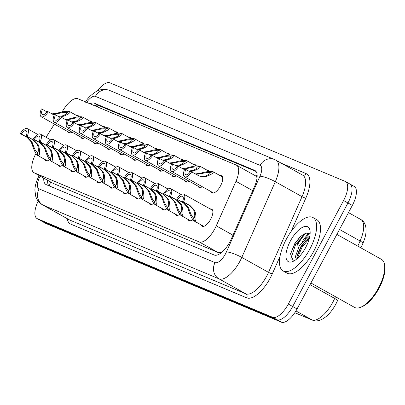 <?xml version="1.0" encoding="UTF-8"?>
<svg xmlns="http://www.w3.org/2000/svg" width="405" height="405" viewBox="0 0 405 405"><rect width="100%" height="100%" fill="white"/><g stroke="black" fill="none" stroke-linecap="round" stroke-linejoin="round"><path stroke-width="0.61" d="M89.682 120.989A9.791 4.06 119.2 0 1 91.211 121.146A9.791 4.06 119.2 0 1 92.107 122.249M102.713 126.451A9.791 4.06 119.2 0 1 104.247 126.603A9.791 4.06 119.2 0 1 105.138 127.712M115.749 131.909A9.791 4.06 119.2 0 1 117.278 132.065A9.791 4.06 119.2 0 1 118.169 133.174M128.78 137.371A9.791 4.06 119.2 0 1 130.314 137.528A9.791 4.06 119.2 0 1 131.205 138.631M141.811 142.828A9.791 4.06 119.2 0 1 143.345 142.985A9.791 4.06 119.2 0 1 144.236 144.094M154.847 148.291A9.791 4.06 119.2 0 1 156.376 148.448A9.791 4.06 119.2 0 1 157.267 149.551M167.878 153.753A9.791 4.06 119.2 0 1 169.411 153.905A9.791 4.06 119.2 0 1 170.302 155.014M180.908 159.211A9.791 4.06 119.2 0 1 182.442 159.368A9.791 4.06 119.2 0 1 183.333 160.476M193.944 164.673A9.791 4.06 119.2 0 1 195.473 164.825A9.791 4.06 119.2 0 1 196.364 165.934M206.975 170.13A9.791 4.06 119.2 0 1 208.509 170.287A9.791 4.06 119.2 0 1 209.4 171.396M220.006 175.593A9.791 4.06 119.2 0 1 221.54 175.75A9.791 4.06 119.2 0 1 220.523 185.87A9.791 4.06 119.2 0 1 211.982 192.836A9.791 4.06 119.2 0 1 211.051 191.611M76.651 115.526A9.791 4.06 119.2 0 1 78.18 115.683A9.791 4.06 119.2 0 1 79.071 116.792M210.17 208.95A9.791 4.06 119.2 0 1 211.704 209.101A9.791 4.06 119.2 0 1 210.691 219.221A9.791 4.06 119.2 0 1 202.146 226.192A9.791 4.06 119.2 0 1 201.214 224.967M35.964 153.485A18.352 7.609 -60.8 0 0 35.853 153.692A18.352 7.609 -60.8 0 0 33.949 172.667A18.352 7.609 -60.8 0 0 34.273 172.824L199.174 241.912A18.352 7.609 -60.8 0 0 216.26 225.843L235.973 181.313A18.352 7.609 -60.8 0 0 236.485 165.194A18.352 7.609 -60.8 0 0 236.161 165.037L77.897 98.729A18.352 7.609 -60.8 0 0 63.813 109.183L62.076 111.932M221.849 252.274A18.352 7.609 119.2 0 1 221.231 252.497L221.358 252.548A6.115 2.536 -60.8 0 0 221.469 252.588M257.059 177.724L256.178 176.357L255.14 175.654M33.949 172.667L53.258 183.44L218.153 252.533L221.231 252.497M54.391 124.107L46.074 137.285M84.974 137.558A9.791 4.06 119.2 0 1 81.658 138.232A9.791 4.06 119.2 0 1 80.722 137.006M98.01 143.016A9.791 4.06 119.2 0 1 94.689 143.689A9.791 4.06 119.2 0 1 93.752 142.469M111.041 148.478A9.791 4.06 119.2 0 1 107.72 149.151A9.791 4.06 119.2 0 1 106.788 147.926M124.072 153.94A9.791 4.06 119.2 0 1 120.756 154.614A9.791 4.06 119.2 0 1 119.819 153.389M137.108 159.398A9.791 4.06 119.2 0 1 133.787 160.071A9.791 4.06 119.2 0 1 132.85 158.846M150.139 164.86A9.791 4.06 119.2 0 1 146.818 165.534A9.791 4.06 119.2 0 1 145.886 164.308M163.169 170.318A9.791 4.06 119.2 0 1 159.853 170.991A9.791 4.06 119.2 0 1 158.917 169.771M176.205 175.78A9.791 4.06 119.2 0 1 172.884 176.453A9.791 4.06 119.2 0 1 171.953 175.228M189.236 181.237A9.791 4.06 119.2 0 1 185.915 181.916A9.791 4.06 119.2 0 1 184.984 180.691M202.267 186.7A9.791 4.06 119.2 0 1 198.951 187.373A9.791 4.06 119.2 0 1 198.015 186.148M71.943 132.096A9.791 4.06 119.2 0 1 68.622 132.769A9.791 4.06 119.2 0 1 67.691 131.549M62.542 165.144A9.791 4.06 119.2 0 1 58.786 166.126A9.791 4.06 119.2 0 1 57.854 164.901M75.573 170.601A9.791 4.06 119.2 0 1 71.822 171.588A9.791 4.06 119.2 0 1 70.885 170.363M88.604 176.064A9.791 4.06 119.2 0 1 84.853 177.046A9.791 4.06 119.2 0 1 83.916 175.826M101.64 181.526A9.791 4.06 119.2 0 1 97.883 182.508A9.791 4.06 119.2 0 1 96.952 181.283M114.671 186.983A9.791 4.06 119.2 0 1 110.919 187.966A9.791 4.06 119.2 0 1 109.983 186.745M127.702 192.446A9.791 4.06 119.2 0 1 123.95 193.428A9.791 4.06 119.2 0 1 123.019 192.203M140.737 197.903A9.791 4.06 119.2 0 1 136.981 198.89A9.791 4.06 119.2 0 1 136.05 197.665M153.768 203.366A9.791 4.06 119.2 0 1 150.017 204.348A9.791 4.06 119.2 0 1 149.081 203.123M166.799 208.828A9.791 4.06 119.2 0 1 163.048 209.81A9.791 4.06 119.2 0 1 162.116 208.585M179.835 214.285A9.791 4.06 119.2 0 1 176.079 215.268A9.791 4.06 119.2 0 1 175.147 214.048M192.866 219.748A9.791 4.06 119.2 0 1 189.115 220.73A9.791 4.06 119.2 0 1 188.178 219.505M49.506 159.681A9.791 4.06 119.2 0 1 45.755 160.663A9.791 4.06 119.2 0 1 44.818 159.443M301.938 242.185A29.368 12.18 119.2 0 1 308.767 233.209A29.368 12.18 119.2 0 0 301.938 242.185M297.376 245.192A24.472 10.15 119.2 0 1 306.185 233.027M97.499 90.847A18.352 7.609 119.2 0 1 109.922 82.838L345.166 181.399A18.352 7.609 119.2 0 1 345.49 181.556A18.352 7.609 119.2 0 1 343.587 200.531L288.314 304.054L292.683 306.499A18.352 7.609 119.2 0 1 276.99 319.717L41.745 221.155A18.352 7.609 119.2 0 1 41.421 220.998A18.352 7.609 119.2 0 0 41.745 221.155L276.99 319.717A18.352 7.609 119.2 0 0 292.683 306.499L347.961 202.976L292.683 306.499L297.057 308.944A18.352 7.609 119.2 0 1 281.364 322.162L46.119 223.6A18.352 7.609 119.2 0 1 45.795 223.444L37.047 218.553A18.352 7.609 119.2 0 1 38.191 201.072M349.54 183.845A18.352 7.609 119.2 0 1 349.864 184.002A18.352 7.609 119.2 0 1 347.961 202.976A18.352 7.609 119.2 0 0 349.864 184.002L354.238 186.447A18.352 7.609 119.2 0 1 352.335 205.421L297.057 308.944M362.905 243.309A6.115 1.225 -156.1 0 0 360.106 240.99A24.472 10.15 -60.8 0 0 360.789 219.495C365.168 221.92 366.808 226.932 365.7 234.525A21.475 8.905 119.2 0 1 362.905 243.309L360.895 247.855M338.504 298.419L337.476 300.748A21.475 8.905 119.2 0 1 326.845 315.971C321.276 320.578 316.467 321.96 312.407 320.107A6.115 5.559 -67.3 0 1 311.896 319.854A24.472 10.15 -60.8 0 0 334.677 298.424L335.436 296.708M43.765 178.154A18.352 7.609 -60.8 0 0 45.927 184.488A18.352 7.609 -60.8 0 0 46.251 184.645L214.215 255.018A18.352 7.609 -60.8 0 0 231.301 238.945L254.467 186.629A18.352 7.609 -60.8 0 0 254.973 170.505A18.352 7.609 -60.8 0 0 254.654 170.348L94.486 103.245A18.352 7.609 -60.8 0 0 90.031 103.812M48.732 185.682A18.352 7.609 119.2 0 1 47.653 180.331M296.895 244.924A24.472 10.15 119.2 0 1 305.112 233.351A24.472 10.15 119.2 0 0 296.895 244.924M288.314 304.054A18.352 7.609 119.2 0 1 272.616 317.272L37.371 218.71A18.352 7.609 119.2 0 1 37.047 218.553M94.537 105.7A18.352 7.609 119.2 0 1 98.374 105.416L256.061 171.482M38.116 155.647L37.28 152.391C38.384 152.462 38.642 150.594 38.055 146.782L37.219 144.312L32.861 139.776L26.193 136.05A6.728 2.789 119.2 0 0 26.122 130.759A6.728 2.789 119.2 0 0 21.217 133.964L27.884 137.69L32.046 142.145L33.058 144.686C34.41 148.822 35.741 151.354 37.057 152.295L37.792 155.51L47.289 160.82L37.807 155.52C35.883 154.097 33.98 150.356 32.091 144.286L31.104 141.75L26.912 137.285L20.25 133.559A9.178 3.807 -60.8 0 1 27.317 128.623A9.178 3.807 -60.8 0 1 27.165 136.455L33.828 140.181L38.161 144.706L39.022 147.187C40.004 152.877 39.7 155.697 38.116 155.647L47.339 160.81M27.165 136.455L26.193 136.05M21.217 133.964L20.25 133.559M51.962 113.861L56.599 113.324C62.659 111.572 66.896 110.955 69.301 111.461L69.564 111.608M54.133 115.076L48.296 111.81A9.178 3.807 -60.8 0 1 41.229 116.746L70.156 132.926M48.296 111.81L47.329 111.405A6.728 2.789 119.2 0 1 42.424 114.61A6.728 2.789 119.2 0 1 42.353 109.32L41.381 108.915A9.178 3.807 -60.8 0 0 41.229 116.746M58.34 116.432L62.562 115.82C65.969 114.352 67.27 113.294 66.476 112.641L69.62 111.598C70.713 112.549 68.683 114.099 63.524 116.225L61.028 116.812M69.63 111.603L78.929 116.802L69.62 111.598M66.648 112.767L66.253 112.549C64.633 112.185 61.737 112.58 57.561 113.724L54.913 114.251L52.62 114.225M46.97 111.901L42.353 109.32M66.253 112.549L69.301 111.461M51.146 161.109L50.311 157.849C51.415 157.925 51.673 156.057 51.086 152.245L50.255 149.774L45.892 145.238L39.229 141.507A6.728 2.789 119.2 0 0 39.158 136.217A6.728 2.789 119.2 0 0 34.253 139.426L40.915 143.152L45.077 147.607L46.089 150.149C47.441 154.28 48.772 156.816 50.088 157.753L50.828 160.972L60.32 166.283L50.838 160.977C48.919 159.56 47.01 155.814 45.122 149.744L44.135 147.212L39.948 142.747L33.281 139.016A9.178 3.807 -60.8 0 1 40.353 134.085A9.178 3.807 -60.8 0 1 40.196 141.917L46.858 145.643L51.192 150.169L52.053 152.65C53.035 158.34 52.731 161.16 51.146 161.109L60.375 166.268M40.196 141.917L39.229 141.507M34.253 139.426L33.281 139.016M64.177 166.566L63.347 163.311C64.451 163.382 64.709 161.514 64.122 157.702L63.286 155.231L58.922 150.695L52.26 146.969A6.728 2.789 119.2 0 0 52.189 141.679A6.728 2.789 119.2 0 0 47.284 144.884L53.946 148.61L58.112 153.065L59.12 155.611C60.472 159.742 61.808 162.278 63.119 163.215L63.868 166.44L73.351 171.74L63.858 166.43C61.95 165.017 60.046 161.276 58.158 155.206L57.171 152.67L52.979 148.205L46.317 144.479A9.178 3.807 -60.8 0 1 53.384 139.543A9.178 3.807 -60.8 0 1 53.227 147.374L59.894 151.1L64.228 155.626L65.084 158.107C66.066 163.797 65.767 166.617 64.177 166.566L73.406 171.73M53.227 147.374L52.26 146.969M47.284 144.884L46.317 144.479M77.213 172.029L76.378 168.769C77.482 168.844 77.74 166.976 77.153 163.164L76.317 160.694L71.958 156.158L65.291 152.432A6.728 2.789 119.2 0 0 65.22 147.142A6.728 2.789 119.2 0 0 60.315 150.346L66.982 154.072L71.143 158.527L72.156 161.069C73.507 165.2 74.839 167.736 76.155 168.677L76.904 171.897L86.386 177.203L76.889 171.892C74.981 170.48 73.077 166.733 71.189 160.663L70.202 158.132L66.01 153.667L59.348 149.941A9.178 3.807 -60.8 0 1 66.415 145.005A9.178 3.807 -60.8 0 1 66.263 152.837L72.925 156.563L77.259 161.089L78.119 163.569C79.102 169.26 78.798 172.079 77.213 172.029L86.437 177.188M66.263 152.837L65.291 152.432M60.315 150.346L59.348 149.941M90.244 177.486L89.414 174.231C90.512 174.302 90.771 172.434 90.183 168.627L89.353 166.156L84.989 161.62L78.327 157.889A6.728 2.789 119.2 0 0 78.256 152.599A6.728 2.789 119.2 0 0 73.351 155.803L80.013 159.535L84.174 163.984L85.187 166.531C86.538 170.662 87.875 173.198 89.186 174.135L89.935 177.36L99.417 182.665L89.925 177.355C88.017 175.942 86.108 172.196 84.22 166.126L83.233 163.59L79.046 159.13L72.379 155.398A9.178 3.807 -60.8 0 1 79.451 150.463A9.178 3.807 -60.8 0 1 79.294 158.294L85.956 162.025L90.29 166.546L91.15 169.027C92.132 174.717 91.829 177.537 90.244 177.486L99.473 182.65M79.294 158.294L78.327 157.889M73.351 155.803L72.379 155.398M64.997 119.323L69.63 118.781C75.695 117.035 79.927 116.412 82.336 116.924L82.595 117.07M67.164 120.533L61.327 117.268A9.178 3.807 -60.8 0 1 54.26 122.204L83.187 138.388M61.327 117.268L60.36 116.863A6.728 2.789 119.2 0 1 55.455 120.072A6.728 2.789 119.2 0 1 55.384 114.777L54.417 114.372A9.178 3.807 -60.8 0 0 54.26 122.204M71.371 121.895L75.593 121.282C79 119.809 80.306 118.751 79.512 118.103L82.655 117.055C83.744 118.012 81.714 119.556 76.56 121.687L74.064 122.269M82.666 117.065L91.96 122.264L82.655 117.055M79.679 118.23L79.284 118.007C77.664 117.647 74.768 118.037 70.597 119.186L65.65 119.688M60.001 117.364L55.384 114.777M79.284 118.007L82.336 116.924M78.028 124.78L82.66 124.244C88.725 122.492 92.963 121.875 95.367 122.381L95.626 122.528M80.195 125.995L74.363 122.73A9.178 3.807 -60.8 0 1 67.291 127.666L96.223 143.846M74.363 122.73L73.396 122.325A6.728 2.789 119.2 0 1 68.486 125.53A6.728 2.789 119.2 0 1 68.415 120.239L67.448 119.834A9.178 3.807 -60.8 0 0 67.291 127.666M84.407 127.352L88.629 126.74C92.031 125.272 93.337 124.213 92.543 123.566L95.686 122.518C96.775 123.474 94.75 125.018 89.591 127.145L87.095 127.732M95.696 122.523L104.996 127.722L95.686 122.518M92.715 123.692L92.315 123.469C90.695 123.105 87.799 123.5 83.627 124.649L78.686 125.15M73.032 122.821L68.415 120.239M92.315 123.469L95.367 122.381M91.059 130.243L95.696 129.701C101.756 127.955 105.994 127.337 108.403 127.843L108.661 127.99M93.231 131.453L87.394 128.193A9.178 3.807 -60.8 0 1 80.327 133.129L109.254 149.308M87.394 128.193L86.427 127.788A6.728 2.789 119.2 0 1 81.521 130.992A6.728 2.789 119.2 0 1 81.451 125.702L80.484 125.292A9.178 3.807 -60.8 0 0 80.327 133.129M97.438 132.815L101.66 132.202C105.067 130.734 106.368 129.671 105.573 129.023L108.707 127.975L118.027 133.184L108.717 127.98C109.811 128.932 107.781 130.476 102.622 132.607L100.126 133.194M105.745 129.149L105.351 128.932C103.731 128.567 100.835 128.957 96.658 130.106L91.717 130.607M86.068 128.284L81.451 125.702M105.351 128.932L108.403 127.843M297.047 258.76L297.052 255.403L300.875 246.574L305.734 240.717L309.42 238.074M309.774 236.469L308.656 236.844L299.33 245.713L295.326 256.805L296.495 259.22M336.859 234.409L381.449 259.352A27.53 11.416 119.2 0 1 384.512 264.531L384.75 265.913A26.305 10.91 119.2 0 1 379.095 288.163A26.305 10.91 119.2 0 1 361.888 306.787L360.587 307.304A27.53 11.416 119.2 0 1 354.567 307.405L310.918 282.989M384.512 264.531A27.53 11.416 119.2 0 1 378.594 287.813A27.53 11.416 119.2 0 1 360.587 307.304M309.805 249.171A30.588 12.687 119.2 0 1 283.11 270.94A30.588 12.687 119.2 0 1 286.279 239.315A30.588 12.687 119.2 0 1 312.974 217.546A30.588 12.687 119.2 0 1 309.805 249.171M312.974 217.546L316.862 219.723A30.588 12.687 119.2 0 1 313.693 251.348A30.588 12.687 119.2 0 1 286.998 273.117L283.11 270.94M310.088 234.282L306.058 233.052L300.429 236.469L294.875 243.344L290.527 253.808L293.331 261.017M290.375 241.031A19.946 8.272 119.2 0 1 310.002 230.587A19.946 8.272 119.2 0 1 305.714 247.455A19.946 8.272 119.2 0 1 292.663 261.579A19.946 8.272 119.2 0 1 290.375 241.031M304.828 239.294A27.53 11.416 119.2 0 1 309.516 233.675M309.273 238.636L301.958 247.409L297.3 258.542M306.018 233.062L295.787 243.957L290.876 258.598L291.134 259.985M306.671 239.907L301.188 246.974L296.89 256.573M300.961 236.004L295.017 243.526L290.451 254.208M103.275 182.949L102.445 179.693C103.548 179.764 103.807 177.896 103.219 174.084L102.384 171.614L98.02 167.078L91.358 163.352A6.728 2.789 119.2 0 0 91.287 158.061A6.728 2.789 119.2 0 0 86.381 161.266L93.044 164.992L97.21 169.447L98.218 171.988C99.574 176.124 100.906 178.656 102.217 179.597L102.966 182.822L112.448 188.123L102.966 182.822C101.047 181.399 99.144 177.653 97.256 171.588L96.268 169.052L92.077 164.587L85.414 160.861A9.178 3.807 -60.8 0 1 92.482 155.925A9.178 3.807 -60.8 0 1 92.325 163.757L98.992 167.483L103.326 172.009L104.181 174.489C105.163 180.179 104.865 182.999 103.275 182.949L112.504 188.112M92.325 163.757L91.358 163.352M86.381 161.266L85.414 160.861M116.311 188.411L115.476 185.151C116.579 185.227 116.837 183.359 116.25 179.547L115.415 177.076L111.056 172.54L104.389 168.809A6.728 2.789 119.2 0 0 104.318 163.519A6.728 2.789 119.2 0 0 99.412 166.728L106.08 170.454L110.241 174.904L111.253 177.451C112.605 181.582 113.937 184.118 115.253 185.055L115.987 188.274L125.484 193.585L116.002 188.279C114.078 186.862 112.175 183.116 110.287 177.046L109.299 174.514L105.108 170.049L98.445 166.318A9.178 3.807 -60.8 0 1 105.513 161.382A9.178 3.807 -60.8 0 1 105.361 169.219L112.023 172.945L116.356 177.471L117.217 179.952C118.199 185.637 117.895 188.462 116.311 188.411L125.535 193.57M105.361 169.219L104.389 168.809M99.412 166.728L98.445 166.318M129.342 193.868L128.512 190.613C129.61 190.684 129.868 188.816 129.281 185.004L128.451 182.534L124.087 177.998L117.425 174.272A6.728 2.789 119.2 0 0 117.354 168.981A6.728 2.789 119.2 0 0 112.448 172.186L119.111 175.912L123.272 180.367L124.284 182.913C125.636 187.044 126.973 189.581 128.284 190.517L129.033 193.742L138.515 199.042L129.033 193.742C127.114 192.319 125.206 188.578 123.317 182.508L122.33 179.972L118.144 175.507L111.476 171.781A9.178 3.807 -60.8 0 1 118.549 166.845A9.178 3.807 -60.8 0 1 118.392 174.677L125.054 178.402L129.392 182.928L130.248 185.409C131.23 191.099 130.926 193.919 129.342 193.868L138.571 199.032M118.392 174.677L117.425 174.272M112.448 172.186L111.476 171.781M104.095 135.7L108.727 135.164C114.792 133.417 119.024 132.794 121.434 133.306L121.692 133.448M106.262 136.915L100.425 133.65A9.178 3.807 -60.8 0 1 93.358 138.586L122.285 154.766M100.425 133.65L99.458 133.245A6.728 2.789 119.2 0 1 94.552 136.45A6.728 2.789 119.2 0 1 94.481 131.159L93.514 130.754A9.178 3.807 -60.8 0 0 93.358 138.586M121.753 133.437L131.058 138.647L121.743 133.432C122.842 134.394 120.811 135.938 115.658 138.065L113.162 138.652M118.776 134.612L118.382 134.389C116.761 134.025 113.866 134.419 109.694 135.569L104.748 136.07M110.469 138.272L114.691 137.665C118.098 136.191 119.404 135.133 118.609 134.485L121.743 133.432M99.098 133.741L94.481 131.159M118.382 134.389L121.434 133.306M117.126 141.163L121.758 140.626C127.823 138.874 132.06 138.257 134.465 138.763L134.723 138.91M119.293 142.378L113.461 139.112A9.178 3.807 -60.8 0 1 106.393 144.048L135.321 160.228M113.461 139.112L112.494 138.707A6.728 2.789 119.2 0 1 107.583 141.912A6.728 2.789 119.2 0 1 107.512 136.622L106.545 136.217A9.178 3.807 -60.8 0 0 106.393 144.048M134.794 138.905L144.094 144.104L134.774 138.895C135.872 139.852 133.847 141.401 128.689 143.527L126.193 144.114M131.812 140.069L131.417 139.852C129.792 139.487 126.897 139.882 122.725 141.026L120.077 141.553L117.784 141.527M123.505 143.734L127.727 143.122C131.129 141.654 132.435 140.596 131.64 139.943L134.774 138.895M112.129 139.204L107.512 136.622M131.417 139.852L134.465 138.763M130.157 146.625L134.794 146.083C140.854 144.337 145.091 143.714 147.501 144.226L147.759 144.367M132.329 147.835L126.492 144.57A9.178 3.807 -60.8 0 1 119.424 149.506L148.352 165.685M126.492 144.57L125.525 144.165A6.728 2.789 119.2 0 1 120.619 147.369A6.728 2.789 119.2 0 1 120.548 142.079L119.581 141.674A9.178 3.807 -60.8 0 0 119.424 149.506M147.815 144.357L157.125 149.566L147.805 144.352C148.908 145.314 146.878 146.858 141.72 148.989L139.229 149.572M144.843 145.532L144.448 145.309C142.828 144.95 139.933 145.339 135.756 146.488L130.815 146.99M136.536 149.197L140.758 148.584C144.165 147.111 145.471 146.053 144.671 145.405L147.805 144.352M125.165 144.661L120.548 142.079M144.448 145.309L147.501 144.226M142.373 199.331L141.542 196.071C142.646 196.147 142.904 194.278 142.317 190.466L141.482 187.996L137.118 183.46L130.456 179.734A6.728 2.789 119.2 0 0 130.385 174.444A6.728 2.789 119.2 0 0 125.479 177.648L132.141 181.374L136.308 185.829L137.315 188.371C138.672 192.502 140.003 195.038 141.315 195.98L142.054 199.194L151.546 204.505L142.064 199.199C140.145 197.782 138.242 194.035 136.353 187.966L135.366 185.434L131.174 180.969L124.512 177.243A9.178 3.807 -60.8 0 1 131.579 172.307A9.178 3.807 -60.8 0 1 131.423 180.139L138.09 183.865L142.423 188.391L143.279 190.871C144.261 196.562 143.962 199.381 142.373 199.331L151.602 204.49M131.423 180.139L130.456 179.734M125.479 177.648L124.512 177.243M155.409 204.788L154.573 201.533C155.677 201.604 155.935 199.736 155.348 195.929L154.513 193.458L150.154 188.922L143.486 185.191A6.728 2.789 119.2 0 0 143.416 179.901A6.728 2.789 119.2 0 0 138.51 183.106L145.177 186.837L149.339 191.287L150.351 193.833C151.703 197.964 153.034 200.5 154.351 201.437L155.1 204.662L164.582 209.962L155.085 204.657C153.176 203.244 151.273 199.498 149.384 193.428L148.397 190.892L144.205 186.427L137.543 182.701A9.178 3.807 -60.8 0 1 144.61 177.765A9.178 3.807 -60.8 0 1 144.458 185.596L151.121 189.327L155.454 193.848L156.315 196.329C157.297 202.019 156.993 204.839 155.409 204.788L164.632 209.952M144.458 185.596L143.486 185.191M138.51 183.106L137.543 182.701M168.44 210.251L167.609 206.99C168.708 207.066 168.966 205.198 168.384 201.386L167.548 198.916L163.185 194.38L156.522 190.654A6.728 2.789 119.2 0 0 156.452 185.363A6.728 2.789 119.2 0 0 151.546 188.568L158.208 192.294L162.37 196.749L163.382 199.29C164.734 203.426 166.07 205.958 167.381 206.899L168.131 210.124L177.613 215.425L168.121 210.114C166.212 208.702 164.303 204.955 162.415 198.885L161.433 196.354L157.241 191.889L150.574 188.163A9.178 3.807 -60.8 0 1 157.646 183.227A9.178 3.807 -60.8 0 1 157.489 191.059L164.152 194.785L168.49 199.311L169.346 201.791C170.328 207.481 170.024 210.301 168.44 210.251L177.668 215.414M157.489 191.059L156.522 190.654M151.546 188.568L150.574 188.163M181.47 215.713L180.64 212.453C181.744 212.529 182.002 210.656 181.415 206.849L180.579 204.378L176.221 199.842L169.553 196.111A6.728 2.789 119.2 0 0 169.482 190.821A6.728 2.789 119.2 0 0 164.577 194.025L171.239 197.756L175.405 202.206L176.413 204.753C177.77 208.884 179.101 211.42 180.412 212.357L181.167 215.581L190.644 220.887L181.151 215.576C179.243 214.164 177.339 210.418 175.451 204.348L174.464 201.817L170.272 197.351L163.61 193.62A9.178 3.807 -60.8 0 1 170.677 188.684A9.178 3.807 -60.8 0 1 170.52 196.521L177.188 200.247L181.521 204.773L182.377 207.254C183.359 212.939 183.06 215.759 181.47 215.713L190.699 220.872M170.52 196.521L169.553 196.111M164.577 194.025L163.61 193.62M194.506 221.17L193.671 217.915C194.775 217.986 195.033 216.118 194.446 212.306L193.61 209.836L189.251 205.3L182.589 201.574A6.728 2.789 119.2 0 0 182.513 196.283A6.728 2.789 119.2 0 0 177.608 199.488L184.275 203.214L188.436 207.669L189.449 210.215C190.801 214.346 192.132 216.883 193.448 217.819L194.182 221.034L203.68 226.344L194.197 221.044C192.274 219.621 190.37 215.88 188.482 209.81L187.495 207.274L183.303 202.809L176.641 199.083A9.178 3.807 -60.8 0 1 183.708 194.147A9.178 3.807 -60.8 0 1 183.556 201.979L190.218 205.705L194.552 210.23L195.412 212.711C196.395 218.401 196.091 221.221 194.506 221.17L203.73 226.334M183.556 201.979L182.589 201.574M177.608 199.488L176.641 199.083M143.193 152.083L147.825 151.546C153.89 149.794 158.122 149.177 160.532 149.683L160.79 149.83M145.36 153.298L139.528 150.032A9.178 3.807 -60.8 0 1 132.455 154.968L161.382 171.148M139.528 150.032L138.556 149.627A6.728 2.789 119.2 0 1 133.65 152.832A6.728 2.789 119.2 0 1 133.579 147.541L132.612 147.136A9.178 3.807 -60.8 0 0 132.455 154.968M160.851 149.82L170.156 155.024L160.841 149.815C161.939 150.776 159.909 152.32 154.756 154.447L152.26 155.034M157.874 150.994L157.479 150.771C155.859 150.407 152.963 150.802 148.792 151.951L143.846 152.452M149.566 154.654L153.789 154.042C157.196 152.574 158.502 151.516 157.707 150.868L160.841 149.815M138.196 150.123L133.579 147.541M157.479 150.771L160.532 149.683M156.224 157.545L160.856 157.003C166.921 155.257 171.158 154.634 173.563 155.145L173.826 155.292M158.39 158.755L152.558 155.495A9.178 3.807 -60.8 0 1 145.491 160.431L174.418 176.61M152.558 155.495L151.591 155.085A6.728 2.789 119.2 0 1 146.686 158.294A6.728 2.789 119.2 0 1 146.61 153.004L145.643 152.594A9.178 3.807 -60.8 0 0 145.491 160.431M173.892 155.287L183.192 160.486L173.872 155.272C174.97 156.234 172.945 157.778 167.786 159.909L165.291 160.496M170.91 156.452L170.515 156.229C168.89 155.869 165.994 156.259 161.823 157.408L156.882 157.91M162.602 160.117L166.825 159.504C170.227 158.036 171.533 156.973 170.738 156.325L173.872 155.272M151.227 155.586L146.61 153.004M170.515 156.229L173.563 155.145M169.255 163.002L173.892 162.466C179.957 160.719 184.189 160.096 186.599 160.608L186.857 160.75M171.426 164.217L165.589 160.952A9.178 3.807 -60.8 0 1 158.522 165.888L187.449 182.068M165.589 160.952L164.622 160.547A6.728 2.789 119.2 0 1 159.717 163.752A6.728 2.789 119.2 0 1 159.646 158.461L158.679 158.056A9.178 3.807 -60.8 0 0 158.522 165.888M175.633 165.574L179.855 164.967C183.262 163.493 184.569 162.435 183.769 161.787L186.913 160.739C188.006 161.696 185.976 163.24 180.822 165.367L178.327 165.954M186.923 160.744L196.222 165.949L186.913 160.739M183.941 161.914L183.546 161.691C181.926 161.327 179.03 161.722 174.854 162.871L169.913 163.372M164.263 161.043L159.646 158.461M183.546 161.691L186.599 160.608M182.29 168.465L186.923 167.928C192.988 166.177 197.22 165.559 199.63 166.065L199.888 166.212M184.457 169.675L178.625 166.415A9.178 3.807 -60.8 0 1 171.553 171.35L200.48 187.53M178.625 166.415L177.653 166.01A6.728 2.789 119.2 0 1 172.748 169.214A6.728 2.789 119.2 0 1 172.677 163.924L171.71 163.519A9.178 3.807 -60.8 0 0 171.553 171.35M188.664 171.037L192.886 170.424C196.293 168.956 197.599 167.893 196.805 167.245L199.948 166.202C201.037 167.154 199.007 168.703 193.853 170.829L191.357 171.416M199.959 166.207L209.253 171.406L199.948 166.202M196.972 167.371L196.577 167.154C194.957 166.789 192.061 167.179 187.89 168.328L185.242 168.855L182.944 168.829M177.294 166.506L172.677 163.924M196.577 167.154L199.63 166.065M195.321 173.922L199.954 173.386C206.018 171.639 210.256 171.016 212.66 171.528L212.924 171.669M212.979 171.659L222.472 176.97L212.969 171.654C214.068 172.616 212.043 174.16 206.884 176.291L204.388 176.874L199.356 176.104L191.656 171.872A9.178 3.807 -60.8 0 1 184.589 176.808L213.516 192.988M191.656 171.872L190.689 171.467A6.728 2.789 119.2 0 1 185.784 174.671A6.728 2.789 119.2 0 1 185.708 169.381L184.741 168.976A9.178 3.807 -60.8 0 0 184.589 176.808M210.008 172.834L209.613 172.611C207.993 172.246 205.092 172.641 200.92 173.791L195.98 174.292M198.885 175.897L203.447 176.484L205.922 175.886C209.324 174.413 210.63 173.355 209.836 172.707L212.969 171.654M190.325 171.963L185.708 169.381M209.613 172.611L212.66 171.528M50.726 182.053A18.352 16.681 112.7 0 0 49.339 185.941M98.39 105.421A18.352 16.681 112.7 0 0 97.165 106.804M257.135 174.904A18.352 16.681 112.7 0 0 256.178 176.357M53.258 183.44L34.273 172.824M252.679 190.659L235.973 181.313M232.966 235.183L216.26 225.843M218.153 252.533L199.174 241.912M357.828 246.139L360.106 240.99L339.496 229.463M337.476 300.748A6.115 1.225 -156.1 0 0 334.677 298.424L310.033 284.644M294.81 312.695L311.896 319.854L295.933 310.929M281.364 322.162L272.616 317.272M46.119 223.6L37.371 218.71M352.335 205.421L343.587 200.531M40.146 176.129A12.236 5.073 -60.8 0 0 40.136 176.145A12.236 5.073 -60.8 0 0 39.083 188.897L215.05 262.622A12.236 5.073 -60.8 0 0 225.509 253.808A12.236 5.073 -60.8 0 0 226.441 251.91L259.954 176.215A12.236 5.073 -60.8 0 0 260.076 165.361L95.398 96.365A12.236 5.073 -60.8 0 0 86.629 102.389M259.954 176.215A12.236 2.45 -156.1 0 1 275.304 181.718L241.79 257.413A24.472 10.15 119.2 0 1 239.932 261.22A24.472 10.15 119.2 0 1 219.009 278.842L43.041 205.117A24.472 10.15 119.2 0 1 42.611 204.91L69.336 219.854A24.472 10.15 -60.8 0 0 69.766 220.067L245.729 293.792A24.472 10.15 -60.8 0 0 266.657 276.164A24.472 10.15 -60.8 0 0 268.51 272.357L302.024 196.668A24.472 10.15 -60.8 0 0 302.707 175.173L275.982 160.223A24.472 10.15 119.2 0 1 275.304 181.718L302.024 196.668A3.058 0.613 23.9 0 0 305.861 198.045L290.952 231.721M280.002 256.456L272.352 273.734A27.53 11.416 119.2 0 1 246.721 297.842L70.753 224.122A3.058 2.779 112.7 0 0 69.766 220.067L43.041 205.117A12.236 11.122 -67.3 0 1 39.083 188.897M272.352 273.734A3.058 0.613 23.9 0 1 268.51 272.357L241.79 257.413A12.236 2.45 -156.1 0 0 226.441 251.91M70.753 224.122A27.53 11.416 119.2 0 1 67.2 218.66M281.424 163.266L306.145 173.623A27.53 11.416 119.2 0 1 305.861 198.045M215.05 262.622A12.236 11.122 -67.3 0 0 219.009 278.842L245.729 293.792A3.058 2.779 112.7 0 1 246.721 297.842M302.611 175.117A3.058 2.779 112.7 0 0 306.145 173.623M260.076 165.361A12.236 11.122 -67.3 0 1 274.524 159.514L109.841 90.517C105.28 88.791 100.81 89.07 96.441 91.353C91.009 94.851 87.318 98.481 85.374 102.237M95.398 96.365A12.236 11.122 -67.3 0 1 109.841 90.517M98.374 105.416L94.486 103.245M255.277 170.697L254.654 170.348M27.884 137.69L26.912 137.285M33.058 144.686L32.091 144.286M39.022 147.187L38.055 146.782M33.828 140.181L32.861 139.776M62.562 115.82L63.524 116.225M56.599 113.324L57.561 113.724M40.915 143.152L39.948 142.747M46.089 150.149L45.122 149.744M52.053 152.65L51.086 152.245M46.858 145.643L45.892 145.238M53.946 148.61L52.979 148.205M59.12 155.611L58.158 155.206M65.084 158.107L64.122 157.702M59.894 151.1L58.922 150.695M66.982 154.072L66.01 153.667M72.156 161.069L71.189 160.663M78.119 163.569L77.153 163.164M72.925 156.563L71.958 156.158M80.013 159.535L79.046 159.13M85.187 166.531L84.22 166.126M91.15 169.027L90.183 168.627M85.956 162.025L84.989 161.62M75.593 121.282L76.56 121.687M69.63 118.781L70.597 119.186M88.629 126.74L89.591 127.145M82.66 124.244L83.627 124.649M101.66 132.202L102.622 132.607M95.696 129.701L96.658 130.106M93.044 164.992L92.077 164.587M98.218 171.988L97.256 171.588M104.181 174.489L103.219 174.084M98.992 167.483L98.02 167.078M106.08 170.454L105.108 170.049M111.253 177.451L110.287 177.046M117.217 179.952L116.25 179.547M112.023 172.945L111.056 172.54M119.111 175.912L118.144 175.507M124.284 182.913L123.317 182.508M130.248 185.409L129.281 185.004M125.054 178.402L124.087 177.998M114.691 137.665L115.658 138.065M108.727 135.164L109.694 135.569M127.727 143.122L128.689 143.527M121.758 140.626L122.725 141.026M140.758 148.584L141.72 148.989M134.794 146.083L135.756 146.488M132.141 181.374L131.174 180.969M137.315 188.371L136.353 187.966M143.279 190.871L142.317 190.466M138.09 183.865L137.118 183.46M145.177 186.837L144.205 186.427M150.351 193.833L149.384 193.428M156.315 196.329L155.348 195.929M151.121 189.327L150.154 188.922M158.208 192.294L157.241 191.889M163.382 199.29L162.415 198.885M169.346 201.791L168.384 201.386M164.152 194.785L163.185 194.38M171.239 197.756L170.272 197.351M176.413 204.753L175.451 204.348M182.377 207.254L181.415 206.849M177.188 200.247L176.221 199.842M184.275 203.214L183.303 202.809M189.449 210.215L188.482 209.81M195.412 212.711L194.446 212.306M190.218 205.705L189.251 205.3M153.789 154.042L154.756 154.447M147.825 151.546L148.792 151.951M166.825 159.504L167.786 159.909M160.856 157.003L161.823 157.408M179.855 164.967L180.822 165.367M173.892 162.466L174.854 162.871M192.886 170.424L193.853 170.829M186.923 167.928L187.89 168.328M205.922 175.886L206.884 176.291M199.954 173.386L200.92 173.791M255.464 175.81L236.485 165.194M312.407 320.107L294.789 312.726M360.789 219.495L348.492 212.615M39.179 175.593L39.062 175.816C36.379 180.924 34.992 185.728 34.891 190.223L35.711 196.258C36.911 200.035 39.209 202.92 42.611 204.91M345.49 181.556L349.864 184.002M275.982 160.223L274.524 159.514M27.317 128.623L37.7 134.43M40.353 134.085L50.731 139.892M53.384 139.543L63.767 145.349M66.415 145.005L76.798 150.812M79.451 150.463L89.829 156.269M92.482 155.925L102.865 161.732M105.513 161.382L115.896 167.189M118.549 166.845L128.927 172.651M131.579 172.307L141.963 178.114M144.61 177.765L154.994 183.571M157.646 183.227L168.024 189.034M170.677 188.684L181.06 194.491M183.708 194.147L212.635 210.327"/></g></svg>
